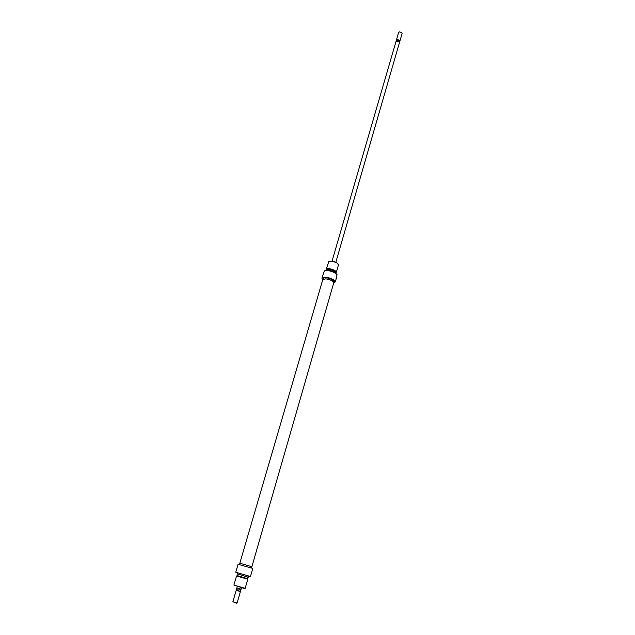 <?xml version="1.0" encoding="UTF-8"?>
<svg xmlns="http://www.w3.org/2000/svg" width="635" height="635" viewBox="0 0 635 635"><rect width="100%" height="100%" fill="white"/><g stroke="black" fill="none" stroke-linecap="round" stroke-linejoin="round"><path stroke-width="0.95" d="M238.085 564.301L252.659 568.381L238.077 564.301L235.76 572.23L247.904 575.802L250.476 576.501L252.754 568.571M250.468 576.501L235.76 572.23M248.277 577.223L237.188 573.842L248.277 577.223M244.697 588.605L233.91 585.073L245.158 588.335L244.689 588.613M245.42 578.025L237.569 575.707L245.42 578.025M247.086 578.477L247.785 579.231L236.561 575.969L233.902 585.065M251.785 566.698L239.808 563.221L251.873 566.722L251.404 568.007M332.034 261.16L395.923 41.759C396.597 40.95 397.629 40.973 399.018 41.846L399.407 42.767L335.82 262.255M399.669 41.1L398.875 40.076L397.089 39.838L396.558 40.299M399.717 41.37L399.502 40.156L397.01 39.553L396.415 40.41M399.431 42.648L399.582 40.711L398.875 40.076L396.843 40.164L395.97 41.648M401.764 32.544L399.407 31.861M396.415 40.068L398.637 32.425L399.209 31.909L401.725 32.504L402.114 33.433L399.899 41.084M237.284 586.565L236.879 587.947L241.102 589.169L239.974 591.288L236.466 590.24L236.434 589.534L238.792 590.272L239.141 589.058L240.316 588.978M238.792 590.272L238.982 591.018L240.387 591.653L236.466 590.24M236.641 603.242L232.87 601.75L237.109 602.972L236.641 603.25M240.546 590.717L240.22 591.336M236.156 590.423L232.87 601.75M240.538 590.74L240.895 589.526L239.141 589.058M240.379 589.002L240.895 589.526M398.883 41.735L398.248 41.108L398.486 40.275M398.248 41.108L399.478 42.212L399.717 41.386M239.808 563.221L322.802 279.535L325.818 278.852C330.557 279.678 333.208 280.964 333.772 282.718L251.873 566.722M322.088 278.662L321.977 277.979C324.088 276.487 327.906 277.035 333.438 279.614L335.304 281.853L334.685 282.44C335.613 281.813 335.153 280.916 333.311 279.741C329.113 277.066 320.58 276.368 322.175 278.805L322.802 279.543M324.548 270.851C327.422 270.097 330.994 270.796 335.264 272.963L336.947 274.455M336.209 278.051L337.05 274.622L335.328 273.074C330.946 270.859 327.295 270.145 324.374 270.939L321.977 277.979M326.287 270.494C328.525 269.97 331.232 270.518 334.423 272.137L335.669 273.225M335.55 273.137L334.439 272.256C331.47 270.708 328.803 270.121 326.438 270.494M328.938 261.437L329.168 261.334C331.272 260.755 333.859 261.263 336.939 262.842L338.28 264.152M336.352 272.248L338.479 264.89L337.082 263.12C333.796 261.437 331.033 260.898 328.787 261.509L326.231 269.311C327.851 268.129 330.748 268.534 334.939 270.51L336.352 272.248L335.383 272.875M335.391 272.606L334.272 270.97C330.398 269.192 327.922 268.915 326.85 270.121M326.787 270.335L326.898 269.962C328.263 268.962 330.716 269.303 334.248 270.97L335.328 272.82M322.977 279.265L323.207 278.471C324.914 277.265 328.009 277.709 332.486 279.797L333.994 281.607L333.772 282.392M336.399 278.051L335.669 280.551M336.359 278.146L335.939 278.971M334.637 282.464L333.788 282.519M326.715 270.351L326.231 269.311M247.785 579.231L245.158 588.335M247.475 577.017L247.055 578.461M248.666 576.175L248.404 577.096M239.903 563.245L239.522 564.555M237.458 572.913L237.188 573.842M238.014 574.262L237.593 575.715M237.561 575.707L236.585 575.969M241.506 587.788L241.102 589.169M240.387 591.653L237.109 602.972M236.895 587.954L236.434 589.534M399.669 40.989L399.725 41.426M335.304 281.853L335.701 280.464"/></g></svg>
